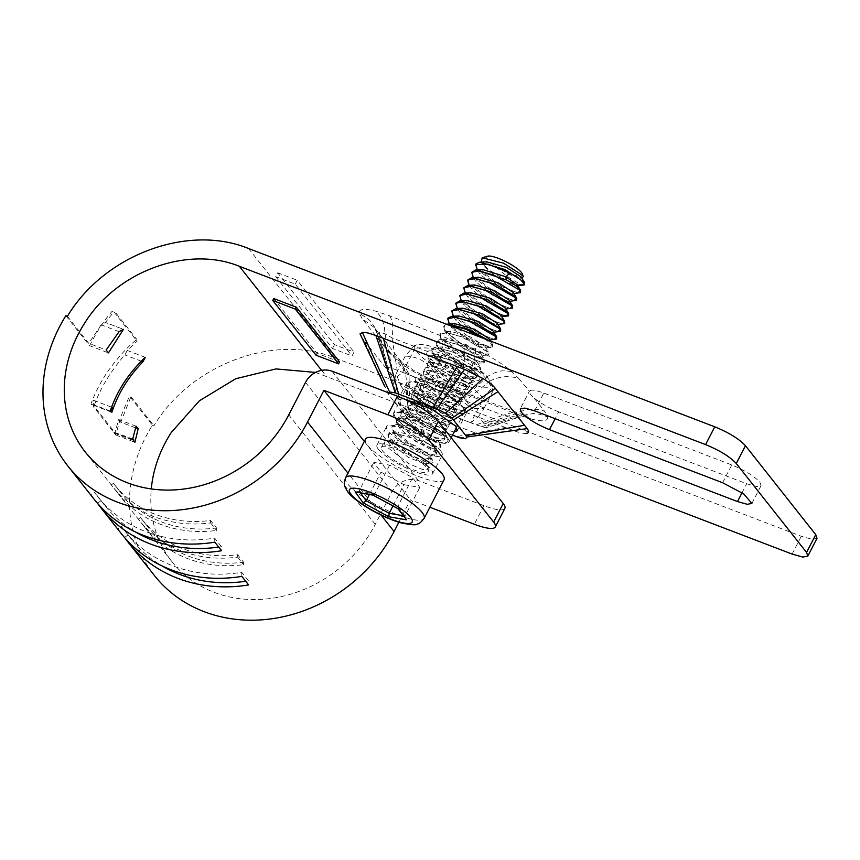 <?xml version="1.0" encoding="UTF-8"?>
<svg xmlns="http://www.w3.org/2000/svg" width="860" height="860" viewBox="0 0 860 860"><rect width="100%" height="100%" fill="white"/><g stroke="black" fill="none" stroke-linecap="round" stroke-linejoin="round"><path stroke-width="0.64" stroke-dasharray="4.3 3.22" d="M522.439 274.114A20.102 4.526 27.3 0 1 514.205 274.996A20.102 4.526 27.3 0 1 495.059 265.762L510.034 274.512L521.848 278.081L520.203 278.178L520.945 276.769M483.298 398.653C477.547 391.558 471.248 386.677 464.411 384.012C457.606 381.302 449.253 380.41 439.352 381.346C432.118 364.93 420.733 356.513 405.221 356.115L414.187 345.602L415.036 348.192C424.947 347.257 433.3 348.149 440.105 350.869C446.931 353.524 453.231 358.394 458.993 365.5C474.505 365.898 485.878 374.304 493.124 390.73L493.081 388.569L490.297 389.634L483.298 398.653L470.85 422.787L476.225 424.84L503.132 415.229L517.86 417.455L518.634 416.122L515.333 413.843L489.566 381.238C499.52 376.132 509.281 375.293 518.86 378.701L529.405 391.192L520.257 408.919M558.678 411.875C549.099 408.059 540.962 403.49 534.232 398.159L530.545 394.579L529.265 391.859C529.728 389.279 534.576 389.677 543.799 393.052L731.795 464.948C744.803 470.312 754.177 476.085 759.917 482.267L761.068 485.62L756.456 486.523L746.673 483.761L558.678 411.875L555.151 418.691M464.916 408.349L466.475 412.929L457.896 413.757L440.148 407.586L420.916 397.083L408.511 386.774L406.941 382.195L415.531 381.356L433.279 387.537L452.51 398.04L464.916 408.349M454.069 432.096L425.463 422.754L399.33 404.565L397.761 399.986L403.447 398.696M401.212 386.505L409.446 396.922L413.563 400.179L419.68 403.222L470.667 422.722L426.893 405.49L401.212 386.505L396.062 373.853L394.912 378.529L389.118 371.197L379.787 339.248L374.39 327.617L362.329 318.845L359.265 313.244C358.738 308.826 364.393 308.181 376.25 311.32L389.494 315.76L475.827 349.396C490.694 356.448 502.713 363.855 511.893 371.606L518.86 378.701M463.981 398.202L465.819 400.523L489.566 381.238L487.34 376.529L463.981 398.202L459.863 394.944L453.747 391.902L392.096 368.327L387.57 367.295L387.279 368.875L389.118 371.197M379.045 339.399L387.279 368.875L377.712 334.604L374.39 327.617L400.158 360.233L388.096 351.45L362.329 318.845M415.036 348.192L402.587 372.326L394.912 378.529M465.819 400.523L472.215 408.618L446.534 389.634L402.749 372.401M454.736 323.672L452.231 328.52L475.344 345.043L484.287 347.784L485.008 346.387L470.452 336.969L450.737 331.412L448.232 336.249L464.196 349.096L480.299 355.513L481.019 354.116L466.453 344.709L446.738 339.141L444.244 343.978L460.197 356.835L476.3 363.253L477.031 361.845L462.465 352.439L442.75 346.881L440.255 351.719L456.219 364.575L472.312 370.983L473.032 369.585L458.477 360.179L438.761 354.61L436.267 359.458L440.782 364.361L456.348 374.53L468.313 378.722L469.044 377.325L454.488 367.919L434.762 362.35L432.268 367.188L448.221 380.034L464.325 386.452L465.045 385.054L450.489 375.648L430.774 370.079L428.28 374.917L444.233 387.774L460.337 394.192L461.057 392.784L446.501 383.377L426.786 377.819L424.281 382.657L440.245 395.503L456.348 401.921L457.068 400.523L442.513 391.117L422.798 385.549L420.433 386.108L420.293 390.397L436.256 403.243L452.349 409.661L453.08 408.263L438.514 398.857L418.798 393.289L416.304 398.126L432.257 410.972L448.361 417.39L449.081 415.993L434.526 406.587L414.8 401.018L412.305 405.856L428.258 418.712L444.362 425.13L445.093 423.722L430.527 414.316L410.811 408.758L408.317 413.596L424.27 426.442L440.374 432.86L441.094 431.462L420.357 419.487L406.823 416.487L404.329 421.335L420.282 434.182L436.385 440.599L437.106 439.202L422.55 429.796L402.835 424.227L400.33 429.065L416.283 441.911L432.387 448.329L433.117 446.931L418.551 437.525L398.836 431.956L396.342 436.794L412.295 449.64L428.398 456.069L429.118 454.66L414.563 445.254L394.847 439.696L392.343 444.534L408.306 457.38L424.41 463.798L425.13 462.4L422.593 459.928L425.635 464.948L429.226 457.982L431.473 460.068L432.698 462.787L431.193 463.433L409.467 455.123L388.72 438.783L387.86 434.752L395.202 433.289L409.865 437.46L435.461 452.328L436.697 455.048L435.181 455.692L413.466 447.393L392.547 430.774L391.859 427.012L399.19 425.55L413.864 429.731L439.46 444.598L440.685 447.318L439.18 447.963L417.465 439.664L396.535 423.045L395.847 419.282L403.19 417.82L417.852 421.991L443.448 436.858L444.674 439.578L443.169 440.223L425.625 434.149L404.694 420.164L400.717 415.606L401.749 411.316L421.185 415.735L439.514 425.818L444.383 429.721L445.523 432.107L444.254 432.644L424.947 425.162L406.038 409.962L405.447 406.533L412.08 405.125L425.291 408.801L448.382 421.981L449.511 424.378L448.243 424.915L428.946 417.423L410.231 402.577L409.435 398.793L416.068 397.395L429.28 401.061L452.371 414.251L453.5 416.638L452.242 417.175L432.935 409.693L414.23 394.847L413.423 391.063L420.056 389.666L433.279 393.332L456.359 406.511L457.498 408.909L456.23 409.446L436.934 401.953L418.229 387.108L417.423 383.323L418.422 382.377C423.948 378.357 454.832 391.988 460.358 398.782L461.487 401.168L460.229 401.706L440.922 394.224L422.217 379.367L421.411 375.594L428.043 374.186L441.255 377.863L464.346 391.042L465.475 393.439L464.217 393.977L444.91 386.484L426.205 371.638L425.41 367.854L432.032 366.457L445.254 370.123L468.334 383.313L469.474 385.699L468.206 386.237L448.898 378.755L430.193 363.898L429.248 361.781C428.28 358.867 429.022 356.857 431.483 355.76C441.352 354.621 469.979 368.284 475.387 374.981L476.612 377.712L475.107 378.346L459.143 373.057L438.847 360.254L432.472 353.438L431.774 349.665L439.116 348.203L453.779 352.385L479.375 367.252L480.611 369.972L479.106 370.617L457.38 362.318L436.622 345.978L435.773 341.936L443.104 340.474L457.767 344.656L483.374 359.512L484.599 362.243L483.094 362.877L461.368 354.578L440.621 338.238L439.761 334.196L447.103 332.734L461.766 336.916L487.362 351.783L488.587 354.503L487.082 355.148L465.357 346.838L444.609 330.509L443.749 326.467L448.049 324.8M429.226 457.982L422.593 459.928M404.329 421.335L400.717 415.606M446.523 324.22L444.158 325.693L444.846 329.455C450.93 337.27 461.261 344.473 475.827 351.063L484.9 354.116L488.985 353.729L488.641 352.127L467.593 338.442L443.954 331.788L440.159 333.422L440.847 337.195L464.722 355.406L478.525 361.254L484.997 361.469L483.771 358.738L463.594 346.182L439.965 339.517L436.171 341.162L436.858 344.925L460.734 363.135L474.537 368.994L481.009 369.198L479.772 366.478L459.616 353.911L435.977 347.257L432.171 348.891L432.87 352.664L456.735 370.875L470.538 376.723L477.01 376.938L475.784 374.207L455.628 361.651L431.989 354.987L428.183 356.631L427.968 358.039L429.108 360.351L435.837 366.908L455.864 378.765L470.603 382.797L471.452 381.346L470.28 379.561L452.177 368.456L430.881 362.565L427.345 364.102L427.936 367.542L449.296 384.065L461.648 389.408L467.421 389.677L466.281 387.29L448.189 376.185L426.893 370.294L423.356 371.832L423.948 375.272L445.297 391.805L457.649 397.148L463.422 397.417L462.293 395.03L444.201 383.925L422.905 378.035L419.358 379.572L419.949 383.012L441.309 399.535L453.661 404.877L459.433 405.146L458.305 402.76L440.212 391.655L418.917 385.764L415.369 387.301L415.96 390.741L437.321 407.274L449.673 412.606L455.445 412.886L454.306 410.489L436.213 399.395L414.918 393.504L411.37 395.041L411.972 398.47L433.322 415.004L445.673 420.346L451.446 420.615L450.317 418.229L432.214 407.124L410.929 401.233L407.382 402.77L407.973 406.21L429.333 422.744L441.685 428.076L447.458 428.355L446.329 425.958L428.226 414.864L406.941 408.973L403.394 410.51L403.985 413.94L417.046 428.312L435.622 437.611L445.071 438.804L443.846 436.084C439.062 431.29 430.43 426.291 417.949 421.11L400.04 416.863L396.245 418.508L396.933 422.271L420.809 440.481L434.612 446.329L441.083 446.544L439.858 443.825L419.691 431.258L396.051 424.593L392.257 426.237L392.945 430.011L416.82 448.221L430.623 454.069L437.095 454.273L435.859 451.554L415.692 438.987L392.052 432.333L388.269 433.977L388.956 437.74L412.821 455.95L426.625 461.798L433.096 462.013L431.87 459.294L411.704 446.727L388.064 440.062L384.269 441.707L384.957 445.48L408.833 463.69L422.636 469.538L429.108 469.743L428.753 468.141L425.635 464.948M429.248 361.781A23.671 5.321 -152.7 0 1 429.248 360.404A23.671 5.321 -152.7 0 1 448.243 364.35A23.671 5.321 -152.7 0 1 470.463 379.206A23.671 5.321 -152.7 0 1 471.452 381.346L469.044 377.325M431.483 355.76A26.348 5.923 27.3 0 0 428.065 356.857A26.348 5.923 27.3 0 0 427.968 358.039L426.495 353.879A29.928 6.729 -152.7 0 0 427.581 355.803A29.928 6.729 -152.7 0 0 452.553 373.122A29.928 6.729 -152.7 0 0 478.246 380.582A29.928 6.729 -152.7 0 0 478.579 375.895A29.928 6.729 -152.7 0 0 447.415 355.76A29.928 6.729 -152.7 0 0 426.495 353.879M404.694 420.164A26.348 5.923 -152.7 0 0 417.046 428.312M111.875 412.252L94.245 405.512L94.761 407.07L114.96 432.612L132.612 439.363M111.574 407.167L93.407 400.222L93.235 406.479L113.348 431.935L114.606 432L114.348 433.193L115.724 434.945L121.185 415.745L129.43 396.116L152.413 425.195A147.393 128.635 -38.3 0 0 154.359 575.447M114.885 432.515L132.698 438.923M94.245 405.512C97.492 396.019 102.695 385.645 109.865 374.412C116.412 364.984 121.454 358.491 124.98 354.954L127.183 350.418L137.019 341.205L136.891 339.55L135.267 338.926L135.407 340.582C126.99 347.537 118.142 357.33 108.844 369.972C101.319 380.7 95.385 391.945 91.042 403.706L91.719 404.565L93.407 400.222M127.183 350.418L145.286 357.341M110.22 411.048L91.042 403.706M135.407 340.582L137.019 341.205M65.887 315.727L89.569 345.677L108.457 352.901M89.569 345.677C97.18 331.079 104.651 319.683 111.983 311.481L113.595 312.094L105.436 322.478L123.356 329.326M67.403 316.297L88.784 343.355L106.167 349.998M124.721 537.736A147.393 128.635 141.7 0 1 124.549 537.5L128.151 534.866L121.4 526.309A142.921 124.743 -38.3 0 0 124.743 530.77A142.921 124.743 -38.3 0 0 173 565.901A142.921 124.743 -38.3 0 0 241.714 572.33L248.475 580.876L248.626 584.95M124.549 537.5L117.788 528.943L121.4 526.309M128.151 534.866A142.921 124.743 -38.3 0 0 131.494 539.327A142.921 124.743 -38.3 0 0 162.088 565.945M241.714 572.33L241.864 576.393M121.239 533.544A147.393 128.635 141.7 0 1 117.788 528.943M245.734 581.295A142.921 124.743 -38.3 0 0 248.475 580.876M97.674 503.53A147.393 128.635 141.7 0 1 97.502 503.283L101.114 500.649L94.353 492.103A142.921 124.743 -38.3 0 0 97.696 496.564A142.921 124.743 -38.3 0 0 145.953 531.684A142.921 124.743 -38.3 0 0 214.677 538.113L221.439 546.67L221.59 550.733M101.114 500.649A142.921 124.743 -38.3 0 0 104.458 505.11A142.921 124.743 -38.3 0 0 135.042 531.738M218.698 547.078A142.921 124.743 -38.3 0 0 221.439 546.67M97.502 503.283L90.751 494.737L94.353 492.103M144.297 526.696L138.352 519.16L140.47 517.526A122.378 106.812 -38.3 0 0 141.266 518.548A122.378 106.812 -38.3 0 0 182.589 548.626A122.378 106.812 -38.3 0 0 237.629 554.678L243.573 562.203L243.584 564.665A125.066 109.145 141.7 0 1 145.114 527.739A125.066 109.145 141.7 0 1 144.297 526.696L146.415 525.052L140.47 517.526M146.415 525.052A122.378 106.812 -38.3 0 0 147.21 526.073A122.378 106.812 -38.3 0 0 188.533 556.151A122.378 106.812 -38.3 0 0 243.573 562.203M237.629 554.678L237.629 557.13A125.066 109.145 141.7 0 1 139.159 520.203A125.066 109.145 141.7 0 1 138.352 519.16M237.629 557.13L243.584 564.665M117.261 492.479L111.306 484.954L113.434 483.309A122.378 106.812 -38.3 0 0 114.219 484.331A122.378 106.812 -38.3 0 0 155.542 514.409A122.378 106.812 -38.3 0 0 210.582 520.472L216.537 527.997L216.537 530.448A125.066 109.145 141.7 0 1 118.067 493.522A125.066 109.145 141.7 0 1 117.261 492.479L119.379 490.845L113.434 483.309M119.379 490.845A122.378 106.812 -38.3 0 0 120.174 491.866A122.378 106.812 -38.3 0 0 161.497 521.934A122.378 106.812 -38.3 0 0 216.537 527.997M210.582 520.472L210.593 522.923A125.066 109.145 141.7 0 1 112.122 485.997A125.066 109.145 141.7 0 1 111.306 484.954M210.593 522.923L216.537 530.448M504.874 508.378A35.733 8.041 27.3 0 1 483.943 505.68L418.519 480.654A20.543 17.931 -38.3 0 0 392.042 491.834L375.272 524.321A125.066 109.145 141.7 0 1 171.882 561.601A125.066 109.145 141.7 0 1 151.274 488.953M440.675 450.941A31.261 7.03 -152.7 0 0 411.155 431.516A31.261 7.03 -152.7 0 0 386.57 426.538A31.261 7.03 -152.7 0 0 388.032 430.806A31.261 7.03 -152.7 0 0 417.562 450.231A31.261 7.03 -152.7 0 0 442.137 455.209A31.261 7.03 -152.7 0 0 440.675 450.941M378.454 449.371A31.261 7.03 27.3 0 1 376.992 445.093A31.261 7.03 27.3 0 1 401.577 450.081A31.261 7.03 27.3 0 1 431.096 469.506A31.261 7.03 27.3 0 1 432.558 473.774A31.261 7.03 27.3 0 1 407.984 468.797A31.261 7.03 27.3 0 1 378.454 449.371M398.857 522.246L410.435 499.8L429.871 507.228M364.307 441.427L410.435 499.8M444.072 479.719A44.215 9.944 27.3 0 1 408.597 472.355A44.215 9.944 27.3 0 1 367.091 444.598A44.215 9.944 27.3 0 1 365.478 439.159M315.555 372.423L485.846 436.944M152.413 425.195L153.929 425.775C190.748 364.404 274.383 333.099 335.067 357.986L801.294 536.285L811.969 539.295L817 538.317M135.568 427.839L120.776 422.185L130.946 396.696L129.43 396.116M130.946 396.696L153.929 425.775M115.724 434.945L134.902 442.276M114.348 433.193L133.515 440.524M110.897 411.908L91.719 404.565M135.267 338.926L113.799 311.761L115.412 312.384L136.891 339.55M113.595 312.094L111.983 311.481M94.192 499.327A147.393 128.635 141.7 0 1 90.751 494.737M214.677 538.113L214.828 542.187M136.084 426.205L118.701 419.562L114.96 432.612M119.088 331.68L101.168 324.833L105.339 322.435L123.453 329.358M101.168 324.833L88.784 343.355M120.776 422.185L118.701 419.562M401.416 410.854L409.639 417.379L421.862 423.442L431.473 399.201L414.756 392.257L405.673 387.237L398.148 382.034L390.633 374.057L401.416 410.854L388.978 395.116L364.102 340.485L360.48 335.669M452.489 435.16L421.862 423.442M388.15 392.654L388.978 395.116M476.225 424.84L485.857 427.829L517.86 417.455L527.438 416.079L524.342 415.358L530.706 418.831L517.462 414.391L431.129 380.754C416.326 373.745 404.308 366.338 395.073 358.545L388.096 351.45M470.667 422.722L478.515 416.595L486.147 426.248L485.857 427.829L518.526 417.326M424.786 405.167L431.462 387.817L442.577 384.538L445.792 386.978M407.608 394.6L405.554 371.864L431.462 387.817L503.132 415.229L514.248 411.951L517.462 414.391M415.821 378.432L413.563 400.179M511.893 371.606C504.927 370.66 500.95 370.574 499.961 371.359C492.479 373.24 492.887 373.552 487.34 376.529L481.17 371.036L471.968 367.059L463.658 365.285L391.988 337.873L384.947 333.777L379.131 332.014L377.712 334.604L379.787 339.248L405.554 371.864L400.137 360.2L402.555 362.522L395.073 358.545M379.131 332.014L387.57 367.295M389.494 315.76C392.794 320.275 393.622 327.649 391.988 337.873L397.202 370.273M461.175 343.172C464.464 347.698 465.292 355.072 463.658 365.285L448.64 389.945M459.863 394.944L481.17 371.036M275.705 276.651L332.487 348.504L352.041 355.975L354.03 352.106L334.475 344.634L277.694 272.792L275.705 276.651L295.249 284.133L352.041 355.975M484.309 423.926L515.333 413.843C525.288 408.737 535.06 407.898 544.638 411.316L547.691 416.906C539.284 414.047 534.468 412.918 533.264 413.531L518.634 416.122L486.147 426.248M339.592 361.92L317.039 353.288L273.77 298.56M316.039 355.223L317.039 353.288M459.767 437.815L512.711 430.269L505.25 427.42L456.456 436.676M505.25 427.42L431.473 399.201M418.25 421.938L424.012 396.352M409.639 417.379L405.673 387.237M403.06 412.585L393.321 377.454M390.633 374.057L364.102 340.485M384.517 386.033L361.426 337.088M526.309 433.375C523.375 433.633 518.849 432.601 512.711 430.269M547.691 416.906C548.196 421.335 542.531 421.981 530.706 418.831M481.331 426.796L511.388 416.939L524.342 415.358L430.258 379.303L431.129 380.754M419.68 403.222L424.367 383.657L430.258 379.303L413.37 370.208L402.555 362.522L409.005 374.197L409.446 396.922M377.712 334.604C375.411 328.627 376.153 328.81 370.907 322.027C370.778 320.823 366.897 317.899 359.265 313.244M392.096 368.327L384.947 333.777C384.441 327.606 384.871 327.746 382.528 320.673C382.625 319.404 380.529 316.276 376.25 311.32M453.747 391.902L471.968 367.059L475.236 356.158L475.827 349.396M295.249 284.133L297.248 280.263L354.03 352.106M332.487 348.504L334.475 344.634M277.694 272.792L297.248 280.263M478.515 416.595L483.965 408.468L472.215 408.618M403.953 484.664L419.787 487.426L412.628 477.665L389.634 465.142L373.799 462.379L380.958 472.14L403.953 484.664L392.956 505.981M372.821 494.93L374.863 493.758L389.634 465.142M398.524 508.926L397.858 506.282L412.628 477.665M356.212 492.232L359.029 490.995L373.799 462.379M369.402 494.532L380.958 472.14M405.35 518.827L405.017 516.043L419.787 487.426M427.237 468.281A26.348 5.923 27.3 0 1 428.194 471.527A26.348 5.923 27.3 0 1 407.049 467.13A26.348 5.923 27.3 0 1 382.324 450.597A26.348 5.923 27.3 0 1 381.356 447.35A26.348 5.923 27.3 0 1 402.502 451.737A26.348 5.923 27.3 0 1 427.237 468.281M470.7 292.733L468.206 297.582L484.169 310.428L500.262 316.846L500.982 315.448M466.7 300.473L464.206 305.311L480.159 318.157L496.263 324.575L496.983 323.177M462.712 308.202L460.207 313.04L476.171 325.897L492.275 332.315L492.995 330.906M458.724 315.942L456.219 320.78L472.183 333.637L488.286 340.044L489.007 338.646M484.803 338.862L491.35 344.043L492.587 346.773L491.071 347.408L479.418 344.097C464.851 337.507 454.521 330.304 448.436 322.5M495.07 339.678L473.355 331.379L452.596 315.039M499.058 331.938L477.343 323.639L456.585 307.3M503.046 324.209L481.331 315.899L460.584 299.57M436.267 359.458L432.472 353.438M456.133 302.483L456.821 306.257L480.686 324.467L494.489 330.315L500.971 330.53M452.134 310.223L452.822 313.986L476.698 332.196L490.501 338.055L496.972 338.26M448.146 317.953L448.834 321.726L472.71 339.937L486.513 345.785L492.984 346L491.748 343.28L488.158 340.141M472.097 271.556L472.785 275.318L496.661 293.529L510.464 299.377L516.935 299.592M468.109 279.285L468.797 283.048L492.662 301.258L506.465 307.117L512.947 307.321M464.11 287.014L464.798 290.787L488.673 308.998L502.476 314.846L508.948 315.061M460.121 294.754L460.81 298.517C466.7 309.901 507.099 329.09 505.046 322.253L501.358 316.05M482.664 269.535L480.17 274.372L496.134 287.219L512.227 293.647L512.958 292.239M478.676 277.275L476.182 282.112L492.146 294.958L508.238 301.376L508.959 299.979M474.688 285.004L472.194 289.841L488.158 302.698L504.25 309.116L504.971 307.708M524.912 284.123L521.784 284.671C512.162 280.392 503.25 274.082 495.059 265.762A20.102 4.526 27.3 0 1 487.448 259.333A20.102 4.526 27.3 0 1 487.674 256.183M521.784 284.671A26.348 5.923 27.3 0 1 510.625 281.908C496.134 275.372 486.319 268.696 481.181 261.892M486.642 261.805L484.158 266.632L481.299 262.096M510.625 281.908L522.998 285.531M495.059 265.762L509.679 274.695L520.203 278.178M484.158 266.632L500.09 279.478L516.215 285.907L516.957 284.52M511.044 308.74L489.318 300.441L468.56 284.101M515.033 301L493.307 292.701L472.559 276.361M519.021 293.271L497.295 284.961L476.548 268.632M507.056 316.469L485.33 308.181L464.572 291.841M476.096 263.816L476.784 267.578L500.649 285.789L514.452 291.647L520.923 291.852M405.221 356.115L396.062 373.853M458.993 365.5L446.534 389.634M493.124 390.73L483.965 408.468M463.357 408.048A31.261 7.03 -152.7 0 0 434.01 388.43A31.261 7.03 -152.7 0 0 408.93 383.216A31.261 7.03 -152.7 0 0 410.069 387.075A31.261 7.03 -152.7 0 0 439.417 406.694A31.261 7.03 -152.7 0 0 464.497 411.897A31.261 7.03 -152.7 0 0 463.357 408.048M446.641 437.762A29.928 6.729 -152.7 0 0 421.669 420.454A29.928 6.729 -152.7 0 0 395.987 412.993A29.928 6.729 -152.7 0 0 395.643 417.68A29.928 6.729 -152.7 0 0 426.807 437.815A29.928 6.729 -152.7 0 0 447.727 439.696A29.928 6.729 -152.7 0 0 446.641 437.762M407.124 417.799A23.671 5.321 -152.7 0 0 429.57 430.774A23.671 5.321 -152.7 0 0 444.975 433.171A23.671 5.321 -152.7 0 0 444.964 431.785A23.671 5.321 -152.7 0 0 444.115 430.258A23.671 5.321 -152.7 0 0 439.514 425.818M447.791 438.213A31.261 7.03 -152.7 0 0 418.444 418.594A31.261 7.03 -152.7 0 0 393.364 413.38A31.261 7.03 -152.7 0 0 394.504 417.24A31.261 7.03 -152.7 0 0 423.851 436.858A31.261 7.03 -152.7 0 0 448.931 442.062A31.261 7.03 -152.7 0 0 447.791 438.213M439.352 381.346L426.893 405.49M464.733 381.743A42.828 9.632 27.3 0 1 425.463 359.964A42.828 9.632 27.3 0 1 417.068 344.763A42.828 9.632 27.3 0 1 441.427 349.956A42.828 9.632 27.3 0 1 491.125 382.99A42.828 9.632 27.3 0 1 464.733 381.743M534.619 410.844L543.799 393.052M438.847 360.254L440.782 364.361L435.837 366.908M418.422 382.377L420.433 386.108L416.369 386.355M421.185 415.735L420.357 419.487L417.949 421.11M479.418 344.097L475.344 345.043L475.827 351.063M418.519 480.654L331.992 371.187M305.515 382.356L392.042 491.834M381.12 515.119L347.945 473.14M483.943 505.68L474.354 524.245M792.114 554.076L801.294 536.285M94.761 407.07L93.235 406.479M375.272 524.321L288.745 414.842M321.597 370.348L325.886 375.777M141.309 361.2L124.98 354.954M248.54 248.508L335.067 357.986M742.029 492.758L746.673 483.761M722.615 482.739L731.795 464.948M534.232 398.159L544.638 411.316M360.48 492.973L359.029 490.995L374.863 493.758L397.858 506.282L405.017 516.043L403.06 515.71M345.526 477.827A44.215 9.944 -152.7 0 0 347.139 483.277A44.215 9.944 -152.7 0 0 388.634 511.023A44.215 9.944 -152.7 0 0 424.109 518.386M457.337 430.645L466.475 412.929M460.229 401.706L456.348 401.921M422.217 379.367L424.281 382.657M464.217 393.977L460.337 394.192M426.205 371.638L428.28 374.917M468.206 386.237L464.325 386.452M430.193 363.898L432.268 367.188M475.107 378.346L468.313 378.722M420.293 390.397L418.229 387.108M452.349 409.661L456.23 409.446M416.304 398.126L414.23 394.847M448.361 417.39L452.242 417.175M412.305 405.856L410.231 402.577M444.362 425.13L448.243 424.915M408.317 413.596L406.242 410.306M440.374 432.86L444.254 432.644M436.385 440.599L443.169 440.223M400.33 429.065L396.707 423.324M432.387 448.329L439.18 447.963M396.342 436.794L392.719 431.053M428.398 456.069L435.181 455.692M392.343 444.534L388.72 438.783M424.41 463.798L431.193 463.433M455.155 411.542L453.08 408.263M414.918 393.504L418.798 393.289M451.156 419.282L449.081 415.993M410.929 401.233L414.8 401.018M447.168 427.012L445.093 423.722M406.941 408.973L410.811 408.758M444.727 437.202L441.094 431.462M434.762 362.35L430.881 362.565M465.045 385.054L467.12 388.344M430.774 370.079L426.893 370.294M461.057 392.784L463.131 396.073M426.786 377.819L422.905 378.035M457.068 400.523L459.143 403.813M422.798 385.549L418.917 385.764M485.008 346.387L488.641 352.127M450.737 331.412L443.954 331.788M481.019 354.116L484.642 359.867M446.738 339.141L439.965 339.517M477.031 361.845L480.654 367.596M442.75 346.881L435.977 347.257M473.032 369.585L476.666 375.336M438.761 354.61L431.989 354.987M444.674 439.578L445.082 438.815M113.724 432.225L132.902 439.557M124.743 530.77L131.494 539.327M97.696 496.564L104.458 505.11M141.266 518.548L147.21 526.073M114.219 484.331L120.174 491.866M376.992 445.093L386.57 426.538M432.558 473.774L442.137 455.209M171.882 561.601L145.114 527.739M139.159 520.203L118.067 493.522M112.122 485.997L85.355 452.123M397.761 399.986L406.941 382.195M379.034 339.345L377.798 334.938M751.909 503.369L761.068 485.62M464.206 305.311L461.336 300.763M496.263 324.575L497.822 324.489M460.218 313.04L457.348 308.504M492.275 332.315L493.823 332.229M456.219 320.78L453.36 316.233M488.286 340.044L489.834 339.958M452.231 328.52L449.361 323.973M483.094 362.877L476.3 363.253M440.621 338.238L444.244 343.978M487.082 355.148L480.299 355.513M444.609 330.509L448.232 336.249M491.071 347.408L484.287 347.784M440.255 351.719L436.633 345.978M472.312 370.983L479.106 370.617M400.04 416.863L406.823 416.487M440.739 444.942L437.106 439.202M396.051 424.593L402.835 424.227M436.74 452.683L433.117 446.931M392.052 432.333L398.836 431.956M432.752 460.412L429.118 454.66M388.064 440.062L394.847 439.696M428.753 468.141L425.13 462.4M492.629 344.398L490.522 341.044M517.774 285.821L516.215 285.907M505.798 309.019L504.25 309.106M469.323 285.294L472.194 289.841M509.797 301.29L508.238 301.376M473.312 277.565L476.182 282.112M513.785 293.55L512.227 293.636M477.311 269.836L480.17 274.372M468.206 297.582L465.335 293.034M500.262 316.846L501.81 316.76M428.194 471.527L429.108 469.743M432.698 462.787L433.107 462.013M436.697 455.048L437.095 454.273M440.685 447.318L441.083 446.544M476.612 377.712L477.01 376.938M480.611 369.972L481.009 369.198M484.599 362.243L484.997 361.469M488.587 354.503L488.985 353.729M492.587 346.773L492.984 346M387.86 434.752L388.269 433.977M391.859 427.012L392.257 426.237M381.356 447.35L384.269 441.707M395.847 419.282L396.245 418.508M439.761 334.196L440.159 333.422M431.774 349.665L432.171 348.891M435.773 341.936L436.171 341.162M443.749 326.467L444.158 325.693M401.749 411.316L395.987 412.993M469.474 385.699L467.421 389.677M465.475 393.439L463.422 397.417M461.487 401.168L459.433 405.157M457.498 408.909L455.445 412.886M453.5 416.638L451.446 420.615M449.511 424.378L447.458 428.355M445.523 432.107L444.975 433.171M429.248 360.404L427.345 364.102M425.41 367.854L423.356 371.832M421.411 375.594L419.358 379.572M417.423 383.323L415.369 387.301M413.423 391.063L411.37 395.041M409.435 398.793L407.382 402.77M405.447 406.533L403.394 410.51M470.603 382.797L478.246 380.582M444.964 431.785L447.727 439.696M408.93 383.216L393.364 413.38M417.068 344.763L414.187 345.602M491.125 382.99L493.081 388.569M464.497 411.897L456.552 427.28M451.188 437.686L448.931 442.062"/><path stroke-width="1.29" d="M482.352 257.721L487.674 256.183A20.102 4.526 27.3 0 1 504.927 261.193A20.102 4.526 27.3 0 1 521.708 272.813A20.102 4.526 27.3 0 1 522.439 274.114L523.288 276.576L522.558 275.35L503.562 263.171L482.191 257.763L481.299 262.096M521.773 278.081L523.288 276.576M521.375 412.338L520.225 408.984L524.826 408.081L534.619 410.844L722.615 482.739L743.707 493.909L751.887 503.412L747.275 504.315L737.493 501.552L549.497 429.656C536.49 424.302 527.115 418.53 521.375 412.338M403.447 398.696L431.913 409.134L455.736 426.13L457.305 430.72L454.069 432.096M135.568 427.839L138.148 428.828L134.902 442.276L133.515 440.524L133.751 439.32L132.698 438.923M133.751 439.32L132.612 439.363L133.751 439.32M112.456 407.5L111.875 412.252C118.003 393.633 128.344 376.82 142.9 361.813L145.286 357.341C128.678 373.014 116.992 390.913 110.22 411.048L110.897 411.908L112.456 407.5L111.574 407.167M123.356 329.326L119.088 331.68L106.167 349.998L108.457 352.901L123.453 329.358M807.841 556.054L817 538.317L815.742 534.651L745.448 445.706C739.181 438.955 728.957 432.655 714.767 426.807L248.54 248.508C187.856 223.621 104.221 254.925 67.403 316.297L65.887 315.727A147.393 128.635 141.7 0 0 67.832 465.98A147.393 128.635 141.7 0 0 307.547 422.034L323.908 390.322L364.307 441.427M162.088 565.945A142.921 124.743 -38.3 0 0 179.761 574.448A142.921 124.743 -38.3 0 0 245.734 581.295M67.832 465.98L94.192 499.327A147.393 128.635 141.7 0 0 214.828 542.187L221.59 550.733A147.393 128.635 141.7 0 1 100.953 507.884L121.239 533.544A147.393 128.635 141.7 0 0 241.864 576.393L248.626 584.95A147.393 128.635 141.7 0 1 128 542.09A147.393 128.635 141.7 0 1 124.721 537.736M135.042 531.738A142.921 124.743 -38.3 0 0 152.714 540.241A142.921 124.743 -38.3 0 0 218.698 547.078M100.953 507.884A147.393 128.635 141.7 0 1 97.674 503.53M485.846 436.944L792.114 554.076L802.799 557.087L807.82 556.108L806.562 552.442L736.257 463.486C730 456.746 719.777 450.446 705.587 444.598L239.359 266.299C187.792 245.175 116.831 271.19 84.785 322.952A125.066 109.145 -38.3 0 0 85.355 452.123A125.066 109.145 -38.3 0 0 288.745 414.842L305.515 382.356A20.543 17.931 141.7 0 1 331.992 371.187L397.417 396.202A35.733 8.041 27.3 0 1 438.31 421.389L503.207 503.498A35.733 8.041 27.3 0 1 504.874 508.378L495.296 526.943A35.733 8.041 -152.7 0 0 493.618 522.063L428.731 439.954A35.733 8.041 -152.7 0 0 387.828 414.767L323.908 390.322M128 542.09L154.359 575.447A147.393 128.635 -38.3 0 0 394.073 531.512L398.857 522.246M345.526 477.827L365.478 439.159A44.215 9.944 27.3 0 1 400.954 446.523A44.215 9.944 27.3 0 1 442.459 474.268A44.215 9.944 27.3 0 1 444.072 479.719L424.109 518.386A44.215 9.944 -152.7 0 0 422.496 512.947A44.215 9.944 -152.7 0 0 380.991 485.19A44.215 9.944 -152.7 0 0 345.526 477.827C343.312 485.115 344.065 485.298 347.548 491.554C355.535 502.638 382.27 517.494 400.61 522.762C411.123 524.955 416.67 525.363 417.24 523.976C418.841 524.095 421.131 522.224 424.109 518.386M429.871 507.228L474.354 524.245A35.733 8.041 -152.7 0 0 495.296 526.943M151.274 488.953A125.066 109.145 141.7 0 1 171.312 432.429L199.434 400.76L235.726 378.744L275.985 368.918L315.555 372.423M138.148 428.828L136.084 426.205L132.612 439.363M296.334 307.181L273.77 298.56L272.771 300.484L316.039 355.223L338.593 363.855L339.592 361.92L296.334 307.181L295.335 309.116L338.593 363.855M272.771 300.484L295.335 309.116M398.61 394.031L395.299 392.88L375.885 335.454L383.345 338.313L398.61 394.031L436.805 408.758L445.415 413.327L451.994 418.121L466.926 437.009L465.507 438.74L459.767 437.815L452.489 435.16M383.345 338.313L464.583 369.381L482.922 378.497C488.888 382.195 492.995 385.463 495.274 388.29L527.169 428.635C529.319 431.44 529.029 433.01 526.309 433.375L525.944 433.408M395.299 392.88L389.558 391.956L388.139 393.697M384.57 386.151L360.039 333.82L362.823 332.315L367.865 332.927L375.885 335.454M389.558 391.956L362.296 332.358M457.122 366.521L433.204 407.253M464.583 369.381L436.805 408.758M482.922 378.497L445.415 413.327M495.274 388.29L451.994 418.121M497.962 391.676L453.65 419.852M524.492 425.248L466.088 435.59M527.169 428.635L466.926 437.009M363.124 502.756L355.126 491.845L372.821 494.93L398.524 508.926L406.522 519.838L388.827 516.752L363.124 502.756L366.188 500.756L369.402 494.532M388.827 516.752L389.182 513.28L392.956 505.981M398.524 508.926L397.825 508.55M355.126 491.845L373.122 495.177M406.522 519.838L397.911 508.679M461.336 300.763L459.724 295.528L467.055 294.066L481.729 298.248L507.325 313.115L508.55 315.835L501.81 316.76M504.562 323.564L504.605 321.188L500.982 315.448L486.416 306.031L466.7 300.473L459.917 300.849L455.725 303.257L463.067 301.796L477.73 305.977L503.326 320.844L504.562 323.564L497.822 324.489M500.563 331.304L500.617 328.928L496.983 323.177L482.428 313.771L462.712 308.202L455.929 308.579L451.737 310.998L459.079 309.536L473.742 313.717L499.337 328.574L500.563 331.304L493.823 332.229M496.628 336.658L492.995 330.906L478.44 321.511L458.724 315.942L451.941 316.319L448.146 317.953L447.748 318.727L455.08 317.265L469.743 321.446L495.349 336.314L496.575 339.034L489.834 339.958M490.522 341.044L489.007 338.646L474.451 329.24L454.736 323.672L446.523 324.22M449.361 323.973L447.748 318.727M453.36 316.233L451.737 310.998M457.348 308.504L455.725 303.257M448.049 324.8L465.561 329.1L484.803 338.862M504.605 321.188L483.556 307.504L459.917 300.849M500.617 328.928L479.568 315.244L455.929 308.579M496.575 339.034L496.618 336.658L495.747 335.54L475.58 322.984L451.941 316.319M488.158 340.141L467.733 329.047L447.952 324.048M520.526 292.626L520.59 290.271L519.698 289.132C517.279 286.541 512.829 283.477 506.346 279.941L475.892 269.911L471.699 272.319L479.031 270.857L493.704 275.039L519.3 289.906L520.526 292.626L513.785 293.55M516.538 300.366L516.581 297.99L515.71 296.872L495.543 284.305L471.904 277.64L467.711 280.059L475.042 278.597L489.706 282.779L515.301 297.646L516.538 300.366L509.797 301.29M512.538 308.095L512.592 305.719L511.711 304.601L491.554 292.045L467.915 285.38L463.712 287.788L471.054 286.326L485.717 290.508L511.313 305.375L512.538 308.095L505.798 309.019M508.55 315.835L508.604 313.459L507.722 312.341L487.555 299.774L463.927 293.11L459.724 295.528M520.59 290.271L516.957 284.52L505.852 276.791L482.664 269.535L475.892 269.911M516.581 297.99L512.958 292.239L498.392 282.833L478.676 277.275L471.904 277.64M512.592 305.719L508.959 299.979L494.403 290.572L474.688 285.004L467.915 285.38M508.604 313.459L504.971 307.708L490.426 298.302L470.7 292.733L463.927 293.11M517.774 285.821L524.514 284.886L521.192 280.209L509.937 272.975L505.852 276.791L506.346 279.941M524.568 282.521L520.945 276.769L506.357 267.352L486.642 261.805L479.858 262.171L505.207 269.621L524.568 282.521L524.525 284.896M465.335 293.034L463.712 287.788M468.56 284.101L467.711 280.059M473.312 277.565L471.699 272.319M477.311 269.836L475.698 264.59L488.05 264.127L509.937 272.975M476.096 263.816L479.858 262.171M394.073 531.512L381.12 515.119M347.945 473.14L307.547 422.034M438.31 421.389L428.731 439.954M387.828 414.767L397.417 396.202M493.618 522.063L503.207 503.498M239.359 266.299L321.597 370.348M705.587 444.598L714.767 426.807M142.9 361.813L141.309 361.2M745.448 445.706L736.257 463.486M806.562 552.442L815.742 534.651M555.151 418.691L549.497 429.656M737.493 501.552L742.029 492.758M403.06 515.71L389.182 513.28L366.188 500.756L360.48 492.973M410.897 517.688A35.282 7.933 -152.7 0 0 371.219 492.748A35.282 7.933 -152.7 0 0 350.751 494.005A35.282 7.933 -152.7 0 0 390.429 518.935A35.282 7.933 -152.7 0 0 410.897 517.688M508.636 315.287L501.24 316.061M373.046 495.134L398.126 508.798M468.571 284.101L469.323 285.294M475.688 264.59L476.085 263.816M456.552 427.28L451.188 437.686"/></g></svg>
